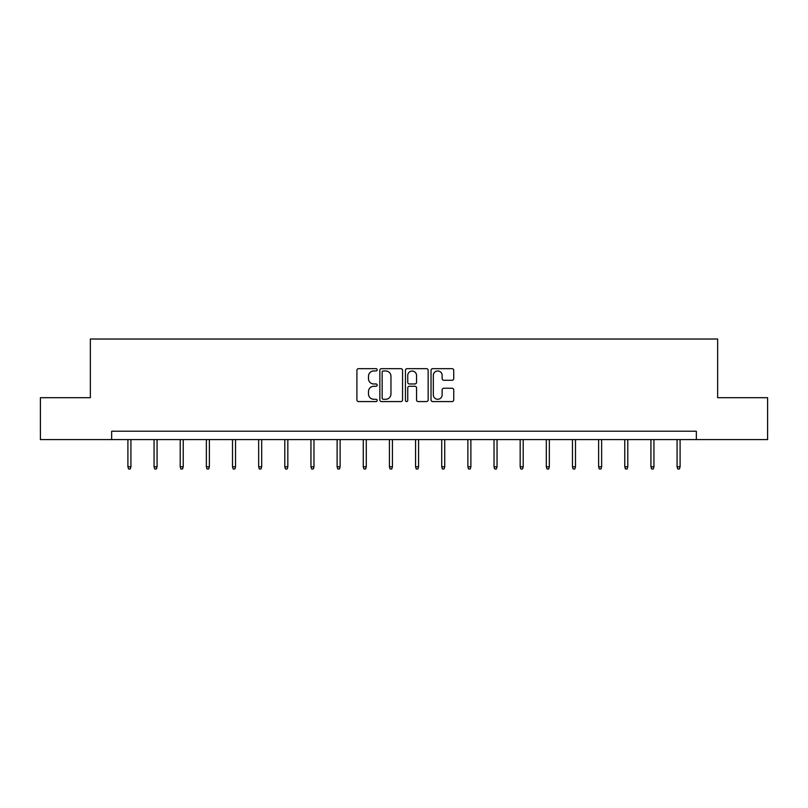 <?xml version="1.0" encoding="UTF-8"?>
<svg xmlns="http://www.w3.org/2000/svg" width="808" height="808" viewBox="0 0 808 808"><rect width="100%" height="100%" fill="white"/><g stroke="black" fill="none" stroke-linecap="round" stroke-linejoin="round"><path stroke-width="1.21" d="M377.174 369.822A1.151 1.151 0 0 0 376.023 368.67L358.54 368.67A1.646 1.646 0 0 0 356.904 370.316L356.904 399.93A1.646 1.646 0 0 0 358.54 401.576L376.023 401.576A1.151 1.151 0 0 0 377.174 400.425A1.151 1.151 0 0 0 376.023 399.273L373.761 399.273A5.262 5.262 0 0 1 368.499 394.011L368.499 391.537A5.262 5.262 0 0 1 373.761 386.274L376.023 386.274A1.151 1.151 0 0 0 377.174 385.123A1.151 1.151 0 0 0 376.023 383.972L373.761 383.972A5.262 5.262 0 0 1 368.499 378.71L368.499 376.235A5.262 5.262 0 0 1 373.761 370.973L376.023 370.973A1.151 1.151 0 0 0 377.174 369.822M452.086 380.275A1.646 1.646 0 0 0 453.732 378.629L453.732 370.316A1.646 1.646 0 0 0 452.086 368.67L432.674 368.67A1.646 1.646 0 0 0 431.028 370.316L431.028 399.93A1.646 1.646 0 0 0 432.674 401.576L452.086 401.576A1.646 1.646 0 0 0 453.732 399.93L453.732 389.9A1.646 1.646 0 0 0 452.086 388.254L443.774 388.254A1.646 1.646 0 0 0 442.138 389.9L442.138 394.87A4.404 4.404 0 0 1 437.734 399.273A4.404 4.404 0 0 1 433.33 394.87L433.33 375.377A4.404 4.404 0 0 1 437.734 370.973A4.404 4.404 0 0 1 442.138 375.377L442.138 378.629A1.646 1.646 0 0 0 443.774 380.275L452.086 380.275M111.645 439.603L40.4 439.603L40.4 397.698L90.355 397.698L90.355 339.027L717.645 339.027L717.645 397.698L767.6 397.698L767.6 439.603L696.355 439.603L696.355 431.219L111.645 431.219L111.645 439.603L696.355 439.603M402.556 370.316A1.646 1.646 0 0 0 400.919 368.67L381.497 368.67A1.646 1.646 0 0 0 379.851 370.316L379.851 399.93A1.646 1.646 0 0 0 381.497 401.576L400.919 401.576A1.646 1.646 0 0 0 402.556 399.93L402.556 370.316M407.081 368.67L426.503 368.67A1.646 1.646 0 0 1 428.149 370.316L428.149 399.93A1.646 1.646 0 0 1 426.503 401.576L418.191 401.576A1.646 1.646 0 0 1 416.544 399.93L416.544 387.921A1.646 1.646 0 0 0 414.898 386.274L409.393 386.274A1.646 1.646 0 0 0 407.747 387.921L407.747 400.425A1.151 1.151 0 0 1 406.596 401.576A1.151 1.151 0 0 1 405.444 400.425L405.444 370.316A1.646 1.646 0 0 1 407.081 368.67M383.305 370.973A1.151 1.151 0 0 0 382.154 372.124L382.154 398.122A1.151 1.151 0 0 0 383.305 399.273L385.699 399.273A5.262 5.262 0 0 0 390.961 394.011L390.961 376.235A5.262 5.262 0 0 0 385.699 370.973L383.305 370.973M416.544 375.457A4.404 4.404 0 0 0 412.141 371.054A4.404 4.404 0 0 0 407.747 375.457L407.747 382.325A1.646 1.646 0 0 0 409.393 383.972L414.898 383.972A1.646 1.646 0 0 0 416.544 382.325L416.544 375.457M130.926 466.792L130.25 468.973L128.573 468.973L127.906 466.792L130.926 466.792L130.926 439.603M127.906 466.792L127.906 439.603M157.075 466.792L156.398 468.973L154.732 468.973L154.055 466.792L157.075 466.792L157.075 439.603M154.055 466.792L154.055 439.603M183.224 466.792L182.558 468.973L180.881 468.973L180.204 466.792L183.224 466.792L183.224 439.603M180.204 466.792L180.204 439.603M209.373 466.792L208.706 468.973L207.03 468.973L206.363 466.792L209.373 466.792L209.373 439.603M206.363 466.792L206.363 439.603M235.532 466.792L234.855 468.973L233.179 468.973L232.512 466.792L235.532 466.792L235.532 439.603M232.512 466.792L232.512 439.603M261.681 466.792L261.004 468.973L259.328 468.973L258.661 466.792L261.681 466.792L261.681 439.603M258.661 466.792L258.661 439.603M287.83 466.792L287.163 468.973L285.487 468.973L284.81 466.792L287.83 466.792L287.83 439.603M284.81 466.792L284.81 439.603M313.979 466.792L313.312 468.973L311.636 468.973L310.959 466.792L313.979 466.792L313.979 439.603M310.959 466.792L310.959 439.603M340.128 466.792L339.461 468.973L337.784 468.973L337.118 466.792L340.128 466.792L340.128 439.603M337.118 466.792L337.118 439.603M366.287 466.792L365.61 468.973L363.933 468.973L363.267 466.792L366.287 466.792L366.287 439.603M363.267 466.792L363.267 439.603M392.435 466.792L391.759 468.973L390.082 468.973L389.416 466.792L392.435 466.792L392.435 439.603M389.416 466.792L389.416 439.603M418.584 466.792L417.918 468.973L416.241 468.973L415.565 466.792L418.584 466.792L418.584 439.603M415.565 466.792L415.565 439.603M444.733 466.792L444.067 468.973L442.39 468.973L441.713 466.792L444.733 466.792L444.733 439.603M441.713 466.792L441.713 439.603M470.882 466.792L470.216 468.973L468.539 468.973L467.872 466.792L470.882 466.792L470.882 439.603M467.872 466.792L467.872 439.603M497.041 466.792L496.365 468.973L494.688 468.973L494.021 466.792L497.041 466.792L497.041 439.603M494.021 466.792L494.021 439.603M523.19 466.792L522.513 468.973L520.837 468.973L520.17 466.792L523.19 466.792L523.19 439.603M520.17 466.792L520.17 439.603M549.339 466.792L548.672 468.973L546.996 468.973L546.319 466.792L549.339 466.792L549.339 439.603M546.319 466.792L546.319 439.603M575.488 466.792L574.821 468.973L573.145 468.973L572.468 466.792L575.488 466.792L575.488 439.603M572.468 466.792L572.468 439.603M601.637 466.792L600.97 468.973L599.294 468.973L598.627 466.792L601.637 466.792L601.637 439.603M598.627 466.792L598.627 439.603M627.796 466.792L627.119 468.973L625.442 468.973L624.776 466.792L627.796 466.792L627.796 439.603M624.776 466.792L624.776 439.603M653.945 466.792L653.268 468.973L651.601 468.973L650.925 466.792L653.945 466.792L653.945 439.603M650.925 466.792L650.925 439.603M680.094 466.792L679.427 468.973L677.75 468.973L677.074 466.792L680.094 466.792L680.094 439.603M677.074 466.792L677.074 439.603"/></g></svg>
